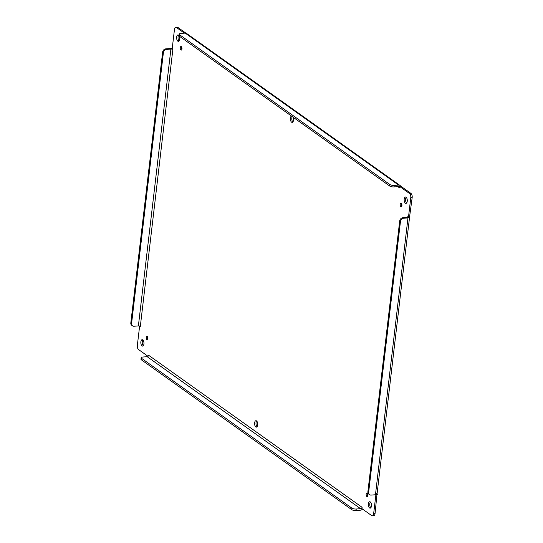 <?xml version="1.0" encoding="UTF-8"?>
<svg xmlns="http://www.w3.org/2000/svg" width="543" height="543" viewBox="0 0 543 543"><rect width="100%" height="100%" fill="white"/><g stroke="black" fill="none" stroke-linecap="round" stroke-linejoin="round"><path stroke-width="0.81" d="M178.688 35.247A3.217 1.554 -94.3 0 0 178.05 38.166A3.217 1.554 -94.3 0 0 179.115 40.963M256.649 421.015A3.217 1.554 -94.3 0 0 256.018 423.934A3.217 1.554 -94.3 0 0 257.077 426.73M292.229 116.602A3.217 1.554 -94.3 0 0 292.874 121.985M147.676 337.006A1.805 0.876 -94.3 0 0 147.839 339.137M367.638 493.668A1.805 0.876 -94.3 0 0 367.801 495.807M401.684 203.863A1.805 0.876 -94.3 0 0 401.847 205.994M181.722 47.193A1.805 0.876 -94.3 0 0 181.885 49.332M406.205 197.292A3.217 1.554 -94.3 0 0 405.573 200.218A3.217 1.554 -94.3 0 0 406.639 203.007M370.407 502.037A3.217 1.554 -94.3 0 0 369.776 504.956A3.217 1.554 -94.3 0 0 370.835 507.753M142.884 339.993A3.217 1.554 -94.3 0 0 142.252 342.911A3.217 1.554 -94.3 0 0 143.318 345.708M400.028 185.462L186.629 33.476A3.048 2.477 125.5 0 0 185.197 33.096L180.846 33.428A3.217 1.052 6.7 0 0 179.183 34.141A3.217 1.052 6.7 0 0 179.563 34.725L389.908 184.539A3.217 1.052 6.7 0 0 394.245 185.414L398.596 185.088A3.048 2.477 -54.5 0 1 400.028 185.462A3.048 2.477 -54.5 0 1 400.53 185.977L411.003 193.464A3.217 1.554 85.7 0 1 412.178 197.571L409.503 217.397A3.048 0.998 -173.3 0 1 407.976 217.926L403.625 218.252A3.217 2.613 125.5 0 0 400.462 221.476L368.649 492.277A3.217 2.613 125.5 0 0 369.593 494.687A3.217 2.613 125.5 0 0 371.1 495.087L375.457 494.761A3.048 0.998 6.7 0 0 376.985 494.225L375.05 513.624A3.217 1.554 85.7 0 1 373.76 515.741L372.362 515.85A3.217 1.554 85.7 0 1 371.765 515.66L362.059 508.743L362.093 507.311L361.611 508.119A1.439 1.167 125.5 0 1 360.586 508.689L356.228 509.015A3.217 1.052 -173.3 0 1 351.898 508.139L141.553 358.326A3.217 1.052 -173.3 0 1 141.166 357.742A3.217 1.052 -173.3 0 1 142.829 357.029L147.187 356.697A1.439 1.167 125.5 0 0 148.212 356.133L148.504 355.183L148.334 355.977M148.035 356.317L138.519 349.536A3.217 1.554 85.7 0 1 137.345 345.429L139.599 326.248L140.311 326.492L172.878 49.284L172.219 48.558L174.473 29.376A3.217 1.554 85.7 0 1 175.762 27.259L177.161 27.15A3.217 1.554 85.7 0 1 177.758 27.34L185.923 33.157M179.305 36.171A3.217 1.554 85.7 0 1 179.692 39.503A3.217 1.554 85.7 0 1 178.437 41.363A3.217 1.554 85.7 0 1 176.651 38.275A3.217 1.554 85.7 0 1 177.955 34.949A3.217 1.554 85.7 0 1 178.552 35.139A3.217 1.554 85.7 0 1 179.007 35.621M256.513 420.906A3.217 1.554 85.7 0 1 257.728 424.422A3.217 1.554 85.7 0 1 256.405 427.131A3.217 1.554 85.7 0 1 254.613 424.042A3.217 1.554 85.7 0 1 255.923 420.716A3.217 1.554 85.7 0 1 256.513 420.906M293.071 117.2A3.217 1.554 85.7 0 1 293.451 120.532A3.217 1.554 85.7 0 1 292.202 122.385A3.217 1.554 85.7 0 1 290.437 119.582A3.217 1.554 85.7 0 1 291.448 116.046M147.255 336.429A1.805 0.876 85.7 0 1 147.934 338.404A1.805 0.876 85.7 0 1 147.194 339.925A1.805 0.876 85.7 0 1 146.182 338.187A1.805 0.876 85.7 0 1 146.922 336.321A1.805 0.876 85.7 0 1 147.255 336.429M367.217 493.092A1.805 0.876 85.7 0 1 367.903 495.067A1.805 0.876 85.7 0 1 367.156 496.594A1.805 0.876 85.7 0 1 366.152 494.856A1.805 0.876 85.7 0 1 366.885 492.99A1.805 0.876 85.7 0 1 367.217 493.092M401.263 203.286A1.805 0.876 85.7 0 1 401.942 205.261A1.805 0.876 85.7 0 1 401.202 206.781A1.805 0.876 85.7 0 1 400.191 205.044A1.805 0.876 85.7 0 1 400.931 203.177A1.805 0.876 85.7 0 1 401.263 203.286M181.301 46.623A1.805 0.876 85.7 0 1 181.98 48.592A1.805 0.876 85.7 0 1 181.233 50.119A1.805 0.876 85.7 0 1 180.228 48.381A1.805 0.876 85.7 0 1 180.968 46.515A1.805 0.876 85.7 0 1 181.301 46.623M406.076 197.19A3.217 1.554 85.7 0 1 407.284 200.7A3.217 1.554 85.7 0 1 405.96 203.408A3.217 1.554 85.7 0 1 404.168 200.319A3.217 1.554 85.7 0 1 405.478 197A3.217 1.554 85.7 0 1 406.076 197.19M370.278 501.929A3.217 1.554 85.7 0 1 371.487 505.445A3.217 1.554 85.7 0 1 370.163 508.153A3.217 1.554 85.7 0 1 368.371 505.065A3.217 1.554 85.7 0 1 369.681 501.746A3.217 1.554 85.7 0 1 370.278 501.929M142.755 339.884A3.217 1.554 85.7 0 1 143.963 343.393A3.217 1.554 85.7 0 1 142.639 346.108A3.217 1.554 85.7 0 1 140.847 343.02A3.217 1.554 85.7 0 1 142.157 339.694A3.217 1.554 85.7 0 1 142.755 339.884M401.297 186.548L399.892 186.656L409.605 193.566A3.217 1.554 85.7 0 1 410.773 197.672L408.519 216.861L409.924 216.752M175.762 27.259A3.217 1.554 85.7 0 1 176.353 27.442L184.382 33.157M139.599 326.248L139.612 326.017A1.439 0.468 -173.3 0 0 138.39 325.915L134.04 326.241A3.217 2.613 -54.5 0 1 132.526 325.841L131.766 325.298A3.217 2.613 -54.5 0 1 130.822 322.888L162.635 52.094A3.217 2.613 -54.5 0 1 165.791 48.863L170.149 48.537A3.048 0.998 -173.3 0 1 172.233 48.653M362.52 509.076A3.048 2.477 -54.5 0 1 360.403 510.196L356.052 510.522A3.217 1.052 -173.3 0 1 351.715 509.646L141.377 359.833A3.217 1.052 -173.3 0 1 140.99 359.249L141.166 357.742M375.885 494.714L373.645 513.732A3.217 1.554 85.7 0 1 372.362 515.85M376.985 494.225L376.672 493.526L377.304 494.442L376.659 494.49M397.815 186.643L399.614 187.919L399.892 186.656L399.336 187.016L400.53 185.977M403.625 218.252L402.858 217.709L407.216 217.383A1.439 0.468 6.7 0 0 407.936 217.132L408.519 216.861L407.807 216.609L407.936 217.132L409.503 217.397M399.892 186.656L399.336 187.016A1.439 1.167 -54.5 0 0 398.419 186.595L394.069 186.921A3.217 1.052 6.7 0 1 389.731 186.045L179.387 36.232A3.217 1.052 6.7 0 1 179 35.648L179.183 34.141M172.219 48.558L172.131 49.182A1.439 0.468 -173.3 0 0 170.909 49.08L166.558 49.406A3.217 2.613 -54.5 0 0 163.395 52.637L131.582 323.431L130.822 322.888M362.059 508.743L361.611 508.119M408.519 216.861L407.786 216.8L407.936 217.132M399.519 187.851L399.336 187.016M172.85 49.474L172.131 49.182M140.332 326.309L139.612 326.017M132.526 325.841A3.217 2.613 -54.5 0 1 131.582 323.431M402.858 217.709A3.217 2.613 125.5 0 0 399.702 220.933L367.889 491.734A3.217 2.613 125.5 0 0 368.826 494.144L369.593 494.687M410.773 197.672L412.178 197.571M411.003 193.464L409.605 193.566M185.197 33.096L398.596 185.088M177.758 27.34L176.353 27.442M375.05 513.624L373.645 513.732M407.976 217.926L375.457 494.761M361.998 507.243L148.599 355.251M407.786 216.8L407.732 217.275M394.245 185.414L394.069 186.921M165.791 48.863L166.558 49.406M356.052 510.522L356.228 509.015M138.39 325.915L170.909 49.08M360.586 508.689L147.187 356.697M389.908 184.539L389.731 186.045M179.563 34.725L179.387 36.232M162.635 52.094L163.395 52.637M351.898 508.139L351.715 509.646M141.377 359.833L141.553 358.326M399.702 220.933L400.462 221.476M368.649 492.277L367.889 491.734M377.032 494.001L377.317 494.361M377.039 494.082L409.551 217.309"/></g></svg>
